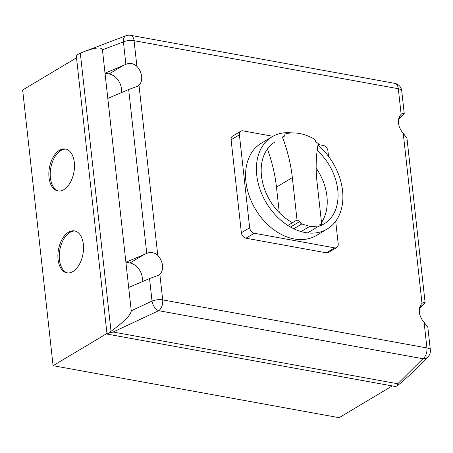 <?xml version="1.0" encoding="UTF-8"?>
<svg xmlns="http://www.w3.org/2000/svg" width="453" height="453" viewBox="0 0 453 453"><rect width="100%" height="100%" fill="white"/><g stroke="black" fill="none" stroke-linecap="round" stroke-linejoin="round"><path stroke-width="0.68" d="M67.582 272.944A21.319 12.446 100.3 0 1 59.298 254.28A21.319 12.446 100.3 0 1 69.898 232.434A21.319 12.446 100.3 0 1 75.198 231.058M72.882 271.568A21.319 12.446 100.3 0 1 66.897 272.853A21.319 12.446 100.3 0 1 57.91 254.62A21.319 12.446 100.3 0 1 68.533 232.185A21.319 12.446 100.3 0 1 74.524 230.905A21.319 12.446 100.3 0 1 83.511 249.139A21.319 12.446 100.3 0 1 72.882 271.568M58.539 191.024A21.319 12.446 100.3 0 1 50.255 172.367A21.319 12.446 100.3 0 1 60.855 150.515A21.319 12.446 100.3 0 1 66.155 149.145M63.839 189.654A21.319 12.446 100.3 0 1 57.854 190.934A21.319 12.446 100.3 0 1 48.862 172.701A21.319 12.446 100.3 0 1 59.49 150.271A21.319 12.446 100.3 0 1 65.475 148.986A21.319 12.446 100.3 0 1 74.462 167.219A21.319 12.446 100.3 0 1 63.839 189.654M80.317 53.177L76.234 55.238L107.016 334.071L395.769 386.573L399.778 383.793L410.095 374.71L427.887 357.009A8.528 8.528 0 0 0 430.35 350.027A8.528 3.148 173.7 0 0 426.93 347.944L162.689 299.897L159.858 274.252L158.488 275.271L149.541 278.578L128.675 287.445L131.257 310.815C130.86 314.994 124.116 321.817 111.025 331.296L80.317 53.177L84.36 51.551C95.543 47.457 101.568 46.886 102.446 49.83L105.022 73.199L125.889 64.366C129.785 62.684 133.454 63.341 136.908 66.331A13.641 9.864 -120.9 0 1 138.992 85.209L137.621 86.234L128.669 89.541L107.808 98.403L125.894 262.242L146.761 253.408C150.634 251.726 154.309 252.378 157.774 255.367A13.641 9.864 -120.9 0 1 159.858 274.252M430.35 350.027L427.847 327.343L424.099 322.293A13.641 9.864 -120.9 0 1 422.015 303.414L423.17 302.519L425.107 302.536L424.325 303.872L419.512 308.233M142.089 281.755A13.641 9.864 59.1 0 0 129.983 262.983L125.894 262.242L128.675 287.445M425.107 302.536L406.975 138.307L403.232 133.25A13.641 9.864 -120.9 0 1 401.143 114.371L402.298 113.477L404.235 113.493L403.453 114.83L398.64 119.19M121.217 92.718A13.641 9.864 59.1 0 0 109.111 73.941L105.022 73.199L107.808 98.403M107.016 334.071L108.431 333.227L113.137 332.032L158.68 310.69A8.528 4.977 -79.7 0 0 162.689 299.897A8.528 3.148 173.7 0 0 152.027 301.081A8.528 4.887 64.9 0 0 158.68 310.69L422.921 358.731A8.528 6.954 45.2 0 0 427.887 357.009M111.025 331.296L108.431 333.227M424.099 322.293L426.93 347.944A8.528 4.977 100.3 0 1 422.921 358.731L397.745 383.776L397.185 385.724M397.745 383.776L113.137 332.032M76.517 57.808L22.65 90L53.086 365.684L106.953 333.493M53.086 365.684L339.116 417.689L392.253 385.933M335.696 221.24L338.193 243.873A5.119 3.698 -120.9 0 1 336.732 247.525A5.119 3.698 -120.9 0 1 334.631 247.859L254.269 233.25A5.119 3.698 -120.9 0 1 249.66 227.78L239.399 134.835A5.113 3.698 -120.9 0 1 240.86 131.189A5.113 3.698 -120.9 0 1 242.961 130.849L272.927 136.302M318.085 144.513L323.323 145.464A5.113 3.698 -120.9 0 1 327.932 150.934L328.533 156.359M240.86 131.189L232.565 136.143A5.113 3.698 59.1 0 0 231.104 139.79L241.37 232.734A5.119 3.698 59.1 0 0 245.973 238.204L326.336 252.814A5.119 3.698 59.1 0 0 328.436 252.48L336.732 247.525M317.972 145.147A53.72 38.839 -120.9 0 1 342.547 190.696A53.72 38.839 -120.9 0 1 327.202 229.008A53.72 38.839 -120.9 0 1 305.124 232.519A53.72 38.839 -120.9 0 1 256.743 175.096A53.72 38.839 -120.9 0 1 272.089 136.783A53.72 38.839 -120.9 0 1 291.998 132.939M272.089 136.783L261.268 143.25A53.72 38.839 59.1 0 0 245.917 181.562A53.72 38.839 59.1 0 0 272.921 229.059A53.72 38.839 59.1 0 0 316.381 235.475L327.202 229.008M317.168 150.43A47.752 34.524 -120.9 0 1 337.757 189.824A47.752 34.524 -120.9 0 1 324.11 223.878A47.752 34.524 -120.9 0 1 318.731 226.285M292.474 222.7A47.752 34.524 -120.9 0 1 261.483 175.957A47.752 34.524 -120.9 0 1 275.124 141.897M321.488 222.514A47.752 34.524 59.1 0 0 326.93 196.291A47.752 34.524 59.1 0 0 316.166 168.12M317.655 226.868L309.818 226.341L301.777 223.98A2.559 1.846 -120.9 0 1 299.886 221.426A48.38 34.977 -120.9 0 1 297.021 219.982L292.344 177.616A134.286 97.084 59.1 0 0 282.372 137.021A48.38 34.977 -120.9 0 1 284.756 136.076A2.644 1.908 -120.9 0 1 285.469 133.929A2.644 1.908 -120.9 0 1 285.809 133.782A52.259 37.78 -120.9 0 1 313.963 138.901A2.644 1.908 -120.9 0 1 315.571 141.676A48.38 34.977 -120.9 0 1 318.266 143.544A134.286 97.084 59.1 0 0 317.032 182.112L321.704 224.473A48.38 34.977 -120.9 0 1 319.054 224.915A2.559 1.846 -120.9 0 1 318.312 226.676A2.559 1.846 -120.9 0 1 317.655 226.868L307.593 232.887M301.075 231.568L309.818 226.341M293.759 228.771L301.777 223.98M290.469 227.055L299.886 221.426M287.842 225.469L297.021 219.982M267.423 149.014A134.286 97.084 -120.9 0 1 276.466 187.106L279.291 212.695M419.835 306.97L422.932 305.118M129.983 262.983L144.252 254.45M128.669 89.541L146.761 253.408M157.774 255.367L138.992 85.209M403.232 133.25L422.015 303.414M136.908 66.331L134.071 40.679L398.312 88.72L401.143 114.371M394.784 83.358A8.528 4.977 100.3 0 1 398.312 88.72A8.528 3.148 -6.3 0 1 401.732 90.81A8.528 8.528 0 0 0 394.784 83.358L130.543 35.311A8.528 8.528 0 0 0 125.985 35.73A8.528 5.102 69.2 0 0 123.409 41.863A8.528 3.148 -6.3 0 1 134.071 40.679A8.528 4.977 -79.7 0 0 130.543 35.311M102.446 49.83L123.409 41.863L125.889 64.366M398.968 117.927L402.06 116.081M109.111 73.941L123.386 65.413M149.541 278.578L152.027 301.081L131.257 310.815M326.336 252.814L334.631 247.859M245.973 238.204L254.269 233.25M241.37 232.734L249.66 227.78M231.104 139.79L239.399 134.835M276.466 187.106L292.344 177.616M401.732 90.81L404.235 113.493M125.985 35.73L84.36 51.551"/></g></svg>
